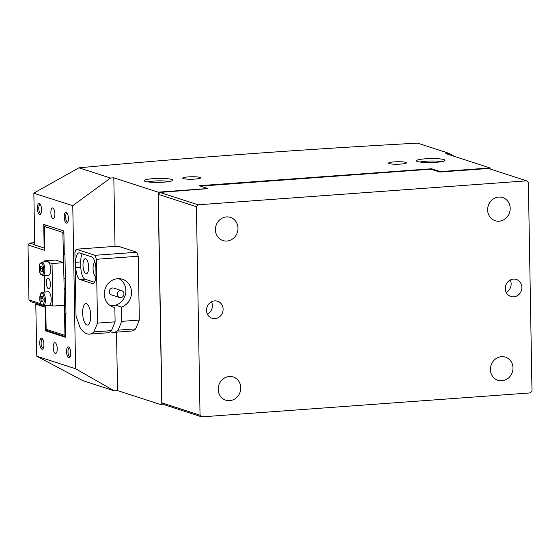 <?xml version="1.0" encoding="UTF-8"?>
<svg xmlns="http://www.w3.org/2000/svg" width="560" height="560" viewBox="0 0 560 560"><rect width="100%" height="100%" fill="white"/><g stroke="black" fill="none" stroke-linecap="round" stroke-linejoin="round"><path stroke-width="0.84" d="M123.424 292.026A3.584 3.29 108 0 0 118.034 292.054A3.584 3.29 108 0 0 119.539 297.514A3.584 3.29 108 0 0 123.424 292.026M121.751 290.703L113.694 288.092A3.584 3.29 108 0 0 109.809 293.58A3.584 3.29 108 0 0 111.489 294.903L119.539 297.514M118.881 278.656A14.322 13.167 -72 0 1 123.725 283.164A14.322 13.167 -72 0 1 123.634 298.809A14.322 13.167 -72 0 1 110.145 305.585M121.485 307.083L121.737 321.356L139.328 320.068L138.215 256.235L96.39 259.287L94.983 255.304L136.808 252.252L118.027 246.162L76.195 249.214L74.914 252.322L76.034 316.155L80.003 327.418A42.973 15.855 -94.2 0 0 89.397 334.131A42.973 15.855 -94.2 0 0 93.884 331.919L111.475 330.638L115.094 321.839L114.849 307.566A14.686 13.496 -72 0 1 113.393 307.195A14.686 13.496 -72 0 1 104.307 294.217A14.686 13.496 -72 0 1 122.451 279.258A14.686 13.496 -72 0 1 131.53 292.236A14.686 13.496 -72 0 1 121.485 307.083L115.591 305.172M90.699 315.623A10.745 3.962 -94.2 0 0 85.89 303.604A10.745 3.962 -94.2 0 0 82.649 313.012A10.745 3.962 -94.2 0 0 87.458 325.038A10.745 3.962 -94.2 0 0 90.699 315.623M95.886 276.885A7.518 2.772 85.8 0 1 93.065 268.569A7.518 2.772 85.8 0 1 94.948 262.087M82.999 265.307A7.518 2.772 85.8 0 1 85.267 258.72A7.518 2.772 85.8 0 1 88.634 267.134A7.518 2.772 85.8 0 1 86.366 273.721A7.518 2.772 85.8 0 1 82.999 265.307M121.737 321.356L118.118 330.155L135.709 328.874L139.328 320.068M118.118 330.155A42.973 15.855 85.8 0 1 113.631 332.36A42.973 15.855 85.8 0 1 110.243 331.646M113.631 332.36L131.222 331.079A42.973 15.855 -94.2 0 0 135.709 328.874M93.884 331.919L97.503 323.12L115.094 321.839M97.503 323.12L96.39 259.287M94.983 255.304L76.195 249.214M89.397 334.131L106.988 332.843A42.973 15.855 -94.2 0 0 111.475 330.638M95.886 268.821A10.745 3.962 -94.2 0 0 91.679 256.879L79.597 252.959A10.745 3.962 -94.2 0 0 79.002 252.882A10.745 3.962 -94.2 0 0 75.761 262.297L75.852 267.61A10.745 3.962 -94.2 0 0 80.059 279.559L92.141 283.472A10.745 3.962 -94.2 0 0 92.736 283.549A10.745 3.962 -94.2 0 0 95.977 274.141L95.886 268.821M136.808 252.252L138.215 256.235M82.271 253.827A10.745 3.962 -94.2 0 0 80.738 261.933L80.829 267.253A10.745 3.962 -94.2 0 0 85.043 279.195L94.451 282.247M114.849 307.566L111.993 306.642M441.364 161.693A12.173 1.68 -1 0 0 426.153 161.21A12.173 1.68 -1 0 0 420.035 162.071M394.128 161.896A8.953 1.232 -1 0 0 388.528 163.142A8.953 1.232 -1 0 0 400.834 164.073A8.953 1.232 -1 0 0 406.434 162.827A8.953 1.232 -1 0 0 394.128 161.896M169.155 181.545A12.173 1.68 -1 0 0 153.944 181.062A12.173 1.68 -1 0 0 147.819 181.916M188.307 176.904A8.953 1.232 -1 0 0 182.714 178.15A8.953 1.232 -1 0 0 195.02 179.081A8.953 1.232 -1 0 0 200.613 177.835A8.953 1.232 -1 0 0 188.307 176.904M69.566 347.914A4.473 1.652 -94.2 0 0 69.328 347.886A4.473 1.652 -94.2 0 0 67.977 351.806A4.473 1.652 -94.2 0 0 69.979 356.818A4.473 1.652 -94.2 0 0 70.21 356.755M42.728 339.213A4.473 1.652 -94.2 0 0 42.49 339.185A4.473 1.652 -94.2 0 0 41.132 343.105A4.473 1.652 -94.2 0 0 43.141 348.117A4.473 1.652 -94.2 0 0 43.372 348.054M40.369 204.449A4.473 1.652 -94.2 0 0 40.131 204.421A4.473 1.652 -94.2 0 0 38.78 208.341A4.473 1.652 -94.2 0 0 40.782 213.353A4.473 1.652 -94.2 0 0 41.02 213.29M67.214 213.157A4.473 1.652 -94.2 0 0 66.976 213.122A4.473 1.652 -94.2 0 0 65.625 217.049A4.473 1.652 -94.2 0 0 67.627 222.054A4.473 1.652 -94.2 0 0 67.858 221.991M53.221 347.424A5.369 1.981 -94.2 0 0 55.629 353.43A5.369 1.981 -94.2 0 0 57.246 348.726A5.369 1.981 -94.2 0 0 54.845 342.713A5.369 1.981 -94.2 0 0 53.221 347.424M50.869 212.66A5.369 1.981 -94.2 0 0 53.277 218.666A5.369 1.981 -94.2 0 0 54.894 213.962A5.369 1.981 -94.2 0 0 52.493 207.956A5.369 1.981 -94.2 0 0 50.869 212.66M436.044 162.302A14.322 1.974 179 0 1 416.5 161.084A14.322 1.974 179 0 1 425.306 158.823A14.322 1.974 179 0 1 444.864 160.594A14.322 1.974 179 0 1 436.044 162.302M163.835 182.154A14.322 1.974 179 0 1 144.291 180.936A14.322 1.974 179 0 1 153.097 178.668A14.322 1.974 179 0 1 172.655 180.439A14.322 1.974 179 0 1 163.835 182.154M70.735 353.101A5.551 2.051 85.8 0 1 69.839 357.448A5.551 2.051 85.8 0 1 67.732 356.902A5.551 2.051 85.8 0 1 66.577 351.75A5.551 2.051 85.8 0 1 69.097 347.284A5.551 2.051 85.8 0 1 70.735 353.101M68.383 218.337A5.551 2.051 85.8 0 1 67.487 222.684A5.551 2.051 85.8 0 1 65.38 222.138A5.551 2.051 85.8 0 1 64.225 216.986A5.551 2.051 85.8 0 1 66.745 212.52A5.551 2.051 85.8 0 1 68.383 218.337M41.545 209.636A5.551 2.051 85.8 0 1 40.649 213.983A5.551 2.051 85.8 0 1 38.535 213.437A5.551 2.051 85.8 0 1 37.387 208.285A5.551 2.051 85.8 0 1 39.907 203.819A5.551 2.051 85.8 0 1 41.545 209.636M43.897 344.393A5.551 2.051 85.8 0 1 43.001 348.747A5.551 2.051 85.8 0 1 40.894 348.201A5.551 2.051 85.8 0 1 39.739 343.049A5.551 2.051 85.8 0 1 42.259 338.583A5.551 2.051 85.8 0 1 43.897 344.393M440.286 171.997L440.279 171.591L431.557 168.763L199.185 185.703L207.907 188.531L158.116 192.164L113.827 177.8L110.509 178.045L78.967 167.818C187.096 157.808 299.964 149.576 417.571 143.129L449.113 153.356L445.788 153.601L490.077 167.958L440.279 171.591M490.091 168.973L490.077 167.958M38.255 304.031L35.791 304.213L45.185 307.258L45.598 330.841L65.723 337.372L65.31 313.789L65.982 314.006L64.953 254.779L64.281 254.562L63.868 230.979L43.736 224.448L44.149 248.031L34.755 244.986L33.852 193.27L72.765 205.653L75.614 368.788L114.226 390.824L117.544 390.586L161.826 404.943L164.374 404.761M114.226 390.824L82.684 380.597L36.785 356.195L35.791 304.213M431.571 169.379L431.557 168.763M207.907 188.531L207.914 188.937M161.826 404.943L158.116 192.164M65.31 313.789L65.982 313.74M45.598 330.841L47.586 330.694M45.185 307.258L45.766 307.216M44.149 248.031L44.73 247.989M33.936 193.06L78.967 167.818M72.765 205.653L110.509 178.045M454.454 156.408L449.113 153.356M75.614 368.788L36.785 356.195M117.544 390.586L116.522 332.15M115.024 246.379L113.827 177.8M206.514 310.352A8.953 8.232 108 0 0 212.051 318.262A8.953 8.232 108 0 0 223.111 309.141A8.953 8.232 108 0 0 217.574 301.231A8.953 8.232 108 0 0 206.514 310.352M207.438 314.202A8.953 8.232 108 0 0 212.38 305.662A8.953 8.232 108 0 0 211.456 301.805M218.197 389.396A12.173 11.193 108 0 0 225.729 400.155A12.173 11.193 108 0 0 240.772 387.744A12.173 11.193 108 0 0 233.24 376.985A12.173 11.193 108 0 0 218.197 389.396M215.411 229.803A12.173 11.193 108 0 0 222.943 240.562A12.173 11.193 108 0 0 237.986 228.158A12.173 11.193 108 0 0 230.454 217.399A12.173 11.193 108 0 0 215.411 229.803M505.281 288.568A8.953 8.232 108 0 0 510.818 296.478A8.953 8.232 108 0 0 521.878 287.357A8.953 8.232 108 0 0 516.341 279.447A8.953 8.232 108 0 0 505.281 288.568M506.205 292.418A8.953 8.232 108 0 0 511.147 283.878A8.953 8.232 108 0 0 510.223 280.021M490.406 369.544A12.173 11.193 108 0 0 497.938 380.303A12.173 11.193 108 0 0 512.981 367.899A12.173 11.193 108 0 0 505.449 357.14A12.173 11.193 108 0 0 490.406 369.544M487.627 209.958A12.173 11.193 108 0 0 495.152 220.717A12.173 11.193 108 0 0 510.195 208.313A12.173 11.193 108 0 0 502.663 197.554A12.173 11.193 108 0 0 487.627 209.958M200.522 186.137L429.576 169.26L431.438 169.337L439.761 172.039L488.558 168.476L526.666 180.838L198.023 204.799L196.399 206.689L200.039 415.219L201.726 416.871L530.369 392.91L532 391.013L528.36 182.49L526.666 180.838M201.726 416.871L163.618 404.516L161.924 402.857L200.039 415.219M196.399 206.689L158.284 194.334L161.924 402.857M158.284 194.334L159.915 192.437L198.023 204.799M207.907 188.622L159.915 192.437M64.127 288.764L65.541 288.659M65.359 278.348L63.945 278.285L62.867 232.449L44.359 226.45L45.388 224.987M44.359 226.45L44.772 250.383L28 244.944L28.959 299.915L40.859 303.772M65.716 336.742L47.845 330.946L46.151 329.294L64.939 335.384L64.141 289.639L65.562 289.695M45.738 305.613L46.151 329.294M34.713 242.683L29.631 243.054L34.748 244.713M45.752 306.467L43.603 305.767M41.846 305.2L30.653 301.567L28.959 299.915M29.631 243.054L28 244.944M65.688 335.412L64.939 335.384L65.702 336.133M63.875 231.497L62.867 232.449M63.161 233.275L63.903 233.072M48.489 288.82A5.369 1.981 -94.2 0 0 48.79 288.862A5.369 1.981 -94.2 0 0 50.4 283.759A5.369 1.981 -94.2 0 0 48.307 278.187A5.369 1.981 -94.2 0 0 48.006 278.145A5.369 1.981 -94.2 0 0 46.396 283.248A5.369 1.981 -94.2 0 0 48.489 288.82M44.016 261.912L44.002 260.918L55.622 260.071L63.672 262.682L64.414 305.242L52.794 306.089L49.763 305.102M44.541 292.054L44.254 275.534M44.002 260.918L46.494 261.73M49.021 262.549L52.052 263.529L52.794 306.089M63.672 262.682L52.052 263.529M49.217 262.85A6.804 2.513 85.8 0 1 50.666 270.368A6.804 2.513 85.8 0 1 48.629 275.219L42.819 275.639A6.804 2.513 85.8 0 0 44.856 270.788A6.804 2.513 85.8 0 0 43.407 263.27A6.804 2.513 85.8 0 0 41.832 262.066L47.642 261.646A6.804 2.513 85.8 0 1 49.217 262.85M40.831 266.119L41.986 266.371L42.651 269.171L42.161 271.712L41.006 271.46L40.334 268.66L40.831 266.119M42.231 271.369L41.006 271.46M42.497 268.506L40.334 268.66M50.05 304.808A6.804 2.513 85.8 0 1 49.154 305.361L43.344 305.788A6.804 2.513 85.8 0 0 44.24 305.235A6.804 2.513 85.8 0 0 45.22 297.542A6.804 2.513 85.8 0 0 42.357 292.215L48.167 291.788A6.804 2.513 85.8 0 1 51.03 297.115A6.804 2.513 85.8 0 1 50.05 304.808M43.183 299.418L42.651 301.903L41.489 301.539L40.859 298.697L41.391 296.219L42.553 296.576L43.183 299.418M42.749 301.448L41.489 301.539M42.987 298.543L40.859 298.697M93.317 283.388L92.141 283.472M85.043 279.195L80.059 279.559M80.829 267.253L75.852 267.61M80.738 261.933L75.761 262.297M40.558 273.763A5.908 2.177 -94.2 0 0 43.505 272.272A5.908 2.177 -94.2 0 0 42.434 264.068A5.908 2.177 -94.2 0 0 39.487 265.559A5.908 2.177 -94.2 0 0 40.558 273.763M40.817 293.643A5.908 2.177 -94.2 0 0 40.159 301.392A5.908 2.177 -94.2 0 0 43.225 304.472A5.908 2.177 -94.2 0 0 43.883 296.73A5.908 2.177 -94.2 0 0 40.817 293.643M41.832 262.066L39.928 263.704C38.843 268.275 39.074 271.761 40.621 274.162L42.819 275.639M42.357 292.215L40.95 293.027L39.788 299.243C39.69 300.384 40.173 302.113 41.223 304.43L43.344 305.788"/></g></svg>
